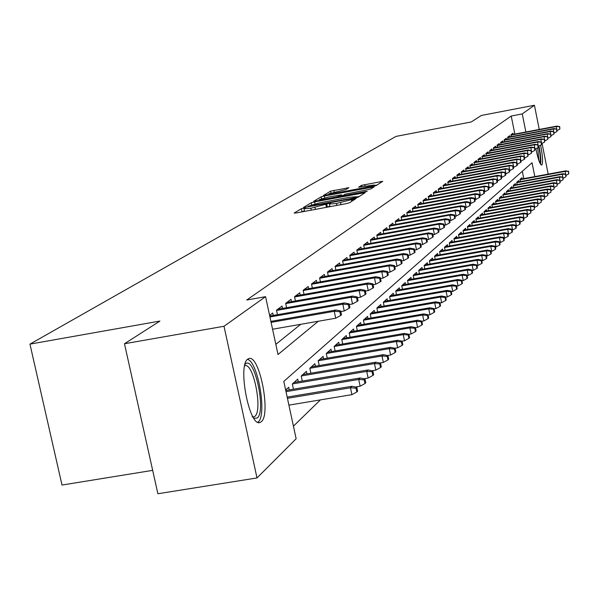 <?xml version="1.0" encoding="UTF-8"?>
<svg xmlns="http://www.w3.org/2000/svg" width="599" height="599" viewBox="0 0 599 599"><rect width="100%" height="100%" fill="white"/><g stroke="black" fill="none" stroke-linecap="round" stroke-linejoin="round"><path stroke-width="0.9" d="M303.708 208.093L301.334 208.729L294.139 213.057L296.213 212.952L346.17 203.66L349.584 202.739L356.158 198.479L336.466 203.465L329.457 204.057L330.618 203.233L329.091 203.368L310.866 208.235L303.978 208.811L305.205 207.973L303.708 208.093M304.427 210.915L301.192 212.024M329.907 206.176L326.62 207.299M540.605 145.168C542.672 155.89 543.091 162.494 541.87 164.995L541.653 165.114C539.894 164.463 537.977 159.005 535.888 148.739M261.306 421.703L260.041 422.452C249.476 427.626 237.354 365.315 247.746 359.145L248.855 358.569C259.412 354.106 271.265 414.351 261.306 421.703M348.918 187.704L330.626 191.141L323.37 195.521L372.96 186.431L376.172 185.578L382.746 181.317L361.534 185.338L358.591 187.202L374.345 185.001L365.615 187.45L334.384 193.305L328.814 193.806L345.967 189.524L348.918 187.704M534.81 176.585L532.039 162.733L283.799 381.398L296.138 438.76L257.008 477.942L157.889 493.748L124.472 343.751L159.933 321.064L29.95 344.126L395.999 136.407L471.181 121.979L481.379 115.457L534.42 105.252L539.25 129.444M124.472 343.751L224.004 326.26L265.567 296.67L278.011 354.518L318.286 321.251M514.848 134.079L511.217 116.034L246.721 300.024L265.567 296.67M511.217 116.034L522.253 113.915L534.42 105.252M314.587 201.878L311.27 202.769L303.551 207.404L305.602 207.291L354.773 198.127L358.127 197.228L365.188 192.646L314.587 201.878L314.999 203.825M313.674 201.316L321.124 196.846L324.373 195.985L374.128 186.873L371.2 188.79L367.951 189.658L345.174 194.181L343.085 195.506L345.226 195.319L365.66 191.5L367.18 191.366L364.843 192.024L313.704 201.444M273.256 315.418L272.74 313.015L269.587 315.373M282.526 308.418L282.024 306.067L276.491 310.207L277.449 314.677M291.503 301.634L291.009 299.343L285.648 303.349L286.584 307.699M300.211 295.06L299.732 292.814L294.528 296.707L295.434 300.938M308.65 288.681L308.186 286.487L303.146 290.26L304.022 294.386M316.849 282.496L316.392 280.347L311.495 284.008L312.349 288.022M324.8 276.491L324.358 274.387L319.604 277.943L320.435 281.852M332.527 270.658L332.093 268.599L327.481 272.051L328.289 275.862M340.037 264.99L339.611 262.968L335.126 266.323L335.912 270.052M347.338 259.479L346.918 257.503L342.561 260.767L343.324 264.399M354.428 254.126L354.024 252.186L349.786 255.354L350.527 258.903M361.332 248.914L360.935 247.013L356.809 250.097L357.536 253.564M368.056 243.838L367.666 241.974L363.645 244.984L364.357 248.36M374.592 238.904L374.21 237.077L370.302 240.004L370.998 243.306M380.964 234.097L380.59 232.3L376.786 235.152L377.46 238.387M387.171 229.417L386.804 227.65L383.098 230.428L383.757 233.588M393.221 224.85L392.862 223.12L389.245 225.83L389.889 228.923M399.114 220.402L398.762 218.702L395.235 221.345L395.864 224.37M404.864 216.067L404.52 214.397L401.083 216.965L401.697 219.93M410.472 211.836L410.135 210.197L406.781 212.705L407.38 215.603M415.946 207.711L415.609 206.093L412.337 208.542L412.928 211.387M421.284 203.682L420.955 202.095L417.765 204.484L418.342 207.269M426.503 199.744L426.181 198.187L423.059 200.515L423.628 203.248M431.594 195.903L431.28 194.368L428.233 196.652L428.787 199.325M436.574 192.152L436.259 190.639L433.287 192.871L433.826 195.491M441.433 188.49L441.126 187L438.221 189.172L438.753 191.747M446.188 184.904L445.888 183.436L443.043 185.563L443.56 188.093M450.83 181.4L450.538 179.955L447.76 182.036L448.269 184.514M455.375 177.978L455.083 176.555L452.365 178.584L452.866 181.025M459.822 174.623L459.53 173.223L456.88 175.215L457.366 177.603M464.165 171.344L463.888 169.966L461.29 171.913L461.769 174.264M468.425 168.139L468.148 166.777L465.603 168.686L466.074 170.992M472.589 164.995L472.319 163.662L469.826 165.526L470.29 167.787M476.669 161.925L476.4 160.599L473.959 162.426L474.415 164.658M480.66 158.915L480.398 157.612L478.009 159.401L478.451 161.588M484.576 155.965L484.314 154.684L481.97 156.429L482.412 158.585M488.402 153.074L488.148 151.809L485.856 153.524L486.283 155.643M492.161 150.244L491.906 148.994L489.66 150.678L490.087 152.76M495.845 147.474L495.59 146.238L493.389 147.886L493.808 149.937M499.454 144.756L499.207 143.535L497.043 145.153L497.455 147.167M502.988 142.083L502.748 140.885L500.629 142.472L501.034 144.456M506.462 139.47L506.222 138.287L504.141 139.837L504.538 141.791M509.861 136.909L509.629 135.733L507.593 137.261L507.974 139.185M275.825 344.35L300.691 324.321M511.351 136.624L510.969 134.73L512.969 133.233L513.201 134.393M293.428 426.166L320.383 399.9M523.803 178.629L522.328 171.292M289.272 389.904L288.703 387.246L285.648 389.986M293.45 389.2L292.334 383.981L297.696 379.16L298.25 381.758M302.3 381.069L301.215 376L306.411 371.328L306.958 373.858M310.881 373.192L309.825 368.265L314.864 363.735L315.396 366.206M319.2 365.562L318.174 360.763L323.063 356.368L323.58 358.786M327.271 358.15L326.275 353.477L331.022 349.217L331.524 351.576M335.103 350.969L334.137 346.417L338.749 342.269L339.236 344.582M342.718 343.991L341.774 339.551L346.252 335.53L346.731 337.791M350.108 337.207L349.195 332.887L353.545 328.978L354.009 331.187M357.296 330.626L356.405 326.403L360.635 322.606L361.092 324.778M364.282 324.224L363.413 320.106L367.531 316.407L367.973 318.533M371.081 317.994L370.234 313.981L374.233 310.387L374.675 312.468M377.692 311.937L376.868 308.021L380.762 304.517L381.189 306.561M384.131 306.044L383.33 302.218L387.119 298.804L387.538 300.81M390.398 300.309L389.612 296.565L393.311 293.24L393.723 295.21M396.501 294.715L395.744 291.062L399.338 287.827L399.743 289.751M402.453 289.272L401.712 285.693L405.216 282.541L405.613 284.435M408.256 283.963L407.53 280.467L410.951 277.397L411.333 279.246M413.909 278.79L413.198 275.368L416.537 272.373L416.919 274.192M419.427 273.75L418.731 270.396L421.988 267.476L422.362 269.265M424.811 268.824L424.129 265.544L427.312 262.691L427.671 264.451M430.067 264.024L429.401 260.812L432.5 258.027L432.86 259.756M435.196 259.337L434.545 256.192L437.57 253.467L437.921 255.167M440.205 254.762L439.569 251.677L442.526 249.019L442.871 250.689M445.094 250.292L444.473 247.267L447.363 244.669L447.7 246.316M449.879 245.919L449.265 242.962L452.095 240.424L452.425 242.041M454.551 241.659L453.952 238.754L456.715 236.268L457.037 237.863M459.119 237.489L458.534 234.636L461.23 232.21L461.552 233.775M463.581 233.408L463.012 230.608L465.648 228.241L465.962 229.776M467.954 229.417L467.392 226.677L469.975 224.355L470.282 225.868M472.229 225.516L471.675 222.828L474.206 220.552L474.505 222.049M476.407 221.705L475.868 219.054L478.339 216.838L478.638 218.306M480.503 217.969L479.971 215.37L482.397 213.192L482.689 214.644M484.509 214.307L483.992 211.761L486.358 209.628L486.65 211.058M488.432 210.728L487.923 208.22L490.244 206.138L490.529 207.546M492.281 207.224L491.779 204.761L494.055 202.717L494.332 204.102M496.047 203.795L495.553 201.369L497.784 199.37L498.061 200.732M499.731 200.425L499.252 198.044L501.438 196.083L501.707 197.43M503.347 197.131L502.875 194.787L505.017 192.863L505.286 194.196M506.896 193.896L506.432 191.598L508.529 189.711L508.791 191.021M510.37 190.729L509.914 188.468L511.973 186.618L512.227 187.914M513.777 187.622L513.328 185.398L515.35 183.586L515.604 184.859M517.124 184.582L516.682 182.388L518.659 180.606L518.914 181.864M520.404 181.594L519.962 179.43L521.909 177.686L522.156 178.929M29.95 344.126L62.011 485.048L152.678 470.357M257.008 477.942L224.004 326.26M542.043 143.401L548.175 174.114M525.87 131.982L522.253 113.915M359.355 196.427L356.098 197.041M308.073 206.258L352.609 198.142L356.031 196.742L349.037 197.348L319.754 202.806L308.073 206.258M341.67 195.596L343.422 195.274M328.274 197.078L319.297 199.602L324.943 199.108L336.114 197.019L339.401 196.143L341.505 194.81L328.274 197.078M377.085 184.986L374.45 185.48M356.817 391.971L357.648 391.117L356.847 387.313L356.016 388.159L356.817 391.971L351.905 394.651L350.452 387.793L351.965 386.273L287.176 397.115M356.016 388.159L350.452 387.793L287.438 398.328M351.905 394.651L288.905 405.134M351.965 386.273L356.847 387.313M272.575 329.225L335.71 318.211L334.249 311.3L271.092 322.367M339.828 311.682L340.644 315.523L341.505 314.797L340.689 310.963L339.828 311.682L334.249 311.3L335.807 309.997L270.883 321.386M335.71 318.211L340.644 315.523M340.689 310.963L335.807 309.997M244.984 364.432L245.515 363.907C254.433 355.447 266.48 411.161 257.256 418.02L253.856 418.274M252.127 416.784L253.856 416.934L254.86 416.35C262.939 410.54 253.414 362.133 244.894 365.779L244.647 365.862M257.855 422.243L258.124 422.018C267.236 415.459 258.042 361.429 247.477 359.378M540.568 164.276C541.174 160.712 540.65 154.632 538.995 146.051M538.681 146.216C540.335 154.894 540.717 160.457 539.819 162.898M538.898 160.592L537.7 147.758M364.978 383.57L365.779 382.746L364.993 379.002L364.192 379.826L364.978 383.57L360.149 386.213L358.719 379.459L360.179 377.991L285.753 390.488M364.192 379.826L358.719 379.459L286.008 391.664M360.149 386.213L355.387 387.006M360.179 377.991L364.993 379.002M372.885 375.438L373.656 374.645L372.885 370.961L372.106 371.754L372.885 375.438L368.13 378.036L366.723 371.395L368.138 369.965L294.012 382.469M372.106 371.754L366.723 371.395L292.402 383.922M368.13 378.036L363.825 378.755M368.138 369.965L372.885 370.961M380.537 367.561L381.286 366.79L380.53 363.159L379.773 363.93L380.537 367.561L375.858 370.115L374.48 363.578L375.85 362.193L302.817 374.562M379.773 363.93L374.48 363.578L301.252 375.97M375.858 370.115L371.986 370.774M375.85 362.193L380.53 363.159M387.957 359.932L388.684 359.183L387.935 355.604L387.209 356.353L387.957 359.932L383.345 362.447L381.997 356.001L383.323 354.66L311.345 366.895M387.209 356.353L381.997 356.001L309.833 368.258M383.345 362.447L379.886 363.031M383.323 354.66L387.935 355.604M340.824 311.577L344.245 310.971L342.808 304.172L269.939 316.983M348.304 304.554L349.097 308.335L349.928 307.624L349.135 303.858L348.304 304.554L342.808 304.172L344.32 302.914L269.737 316.04M344.245 310.971L349.097 308.335M349.135 303.858L344.32 302.914M349.277 304.539L352.512 303.97L351.096 297.276L276.536 310.424M356.502 297.651L357.281 301.372L358.09 300.691L357.303 296.977L356.502 297.651L351.096 297.276L352.564 296.056L277.756 309.256M352.512 303.97L357.281 301.372M357.303 296.977L352.564 296.056M357.461 297.725L360.508 297.186L359.123 290.597L285.701 303.588M364.439 290.964L365.21 294.626L365.989 293.967L365.218 290.313L364.439 290.964L359.123 290.597L360.546 289.414L286.846 302.458M360.508 297.186L365.21 294.626M365.218 290.313L360.546 289.414M365.39 291.121L368.265 290.612L366.902 284.121L294.588 296.954M372.136 284.488L372.892 288.097L373.649 287.453L372.892 283.851L372.136 284.488L366.902 284.121L368.28 282.975L295.651 295.869M368.265 290.612L372.892 288.097M372.892 283.851L368.28 282.975M395.153 352.526L395.857 351.8L395.123 348.281L394.412 349L395.153 352.526L390.615 355.005L389.283 348.655L390.57 347.353L319.626 359.46M394.412 349L389.283 348.655L318.181 360.778M390.615 355.005L387.538 355.521M390.57 347.353L395.123 348.281M373.072 284.72L375.783 284.233L374.45 277.846L303.199 290.522M379.594 278.206L380.343 281.755L381.076 281.133L380.328 277.592L379.594 278.206L374.45 277.846L375.783 276.731L304.195 289.474M375.783 284.233L380.343 281.755M380.328 277.592L375.783 276.731M402.131 345.346L402.813 344.642L402.094 341.168L401.405 341.872L402.131 345.346L397.661 347.787L396.351 341.527L397.601 340.269L327.653 352.242M401.405 341.872L396.351 341.527L326.283 353.515M397.661 347.787L394.958 348.244M397.601 340.269L402.094 341.168M380.522 278.505L383.083 278.056L381.765 271.751L311.555 284.278M386.834 272.111L387.568 275.615L388.279 275.008L387.546 271.512L386.834 272.111L381.765 271.751L383.053 270.673L312.476 283.275M383.083 278.056L387.568 275.615M387.546 271.512L383.053 270.673M408.9 338.375L409.566 337.694L408.855 334.272L408.189 334.953L408.9 338.375L404.497 340.779L403.209 334.609L404.43 333.388L335.447 345.234M408.189 334.953L403.209 334.609L334.152 346.469M404.497 340.779L402.094 341.19M404.43 333.388L408.855 334.272M387.748 272.485L390.159 272.051L388.863 265.844L319.664 278.221M393.857 266.196L394.576 269.647L395.265 269.063L394.546 265.619L393.857 266.196L388.863 265.844L390.121 264.795L320.525 277.255M390.159 272.051L394.576 269.647M394.546 265.619L390.121 264.795M415.481 331.606L416.125 330.94L415.421 327.571L414.778 328.23L415.481 331.606L411.139 333.972L409.873 327.893L411.056 326.71L343.025 338.428M414.778 328.23L409.873 327.893L341.789 339.618M411.139 333.972L408.877 334.362M411.056 326.71L415.421 327.571M394.763 266.63L397.032 266.226L395.759 260.108L327.541 272.343M400.679 260.46L401.382 263.859L402.056 263.29L401.352 259.891L400.679 260.46L395.759 260.108L396.98 259.09L328.334 271.407M397.032 266.226L401.382 263.859M401.352 259.891L396.98 259.09M421.868 325.032L422.497 324.388L421.808 321.064L421.179 321.708L421.868 325.032L417.593 327.368L416.342 321.371L417.488 320.218L350.385 331.816M421.179 321.708L416.342 321.371L349.21 332.969M417.593 327.368L415.459 327.735M417.488 320.218L421.808 321.064M401.57 260.954L403.704 260.565L402.453 254.538L335.193 266.63M407.305 254.882L408.001 258.236L408.645 257.682L407.956 254.335L407.305 254.882L402.453 254.538L403.636 253.549L335.927 265.724M403.704 260.565L408.001 258.236M407.956 254.335L403.636 253.549M428.075 318.646L428.689 318.017L428.008 314.737L427.394 315.359L428.075 318.646L423.86 320.944L422.632 315.037L423.748 313.913L357.536 325.392M427.394 315.359L422.632 315.037L356.427 326.507M423.86 320.944L421.853 321.289M423.748 313.913L428.008 314.737M408.181 255.429L410.195 255.069L408.96 249.117L342.621 261.074M413.737 249.461L414.426 252.771L415.055 252.231L414.373 248.929L413.737 249.461L408.96 249.117L410.113 248.158L343.309 260.206M410.195 255.069L414.426 252.771M414.373 248.929L410.113 248.158M434.11 312.431L434.709 311.824L434.035 308.59L433.444 309.196L434.11 312.431L429.955 314.7L428.749 308.867L429.835 307.781L364.492 319.14M433.444 309.196L428.749 308.867L363.436 320.218M429.955 314.7L428.068 315.029M429.835 307.781L434.035 308.59M414.605 250.068L416.5 249.723L415.287 243.853L349.853 255.676M419.996 244.197L420.67 247.454L421.284 246.93L420.61 243.673L419.996 244.197L415.287 243.853L416.402 242.924L350.482 254.837M416.5 249.723L420.67 247.454M420.61 243.673L416.402 242.924M439.98 306.396L440.565 305.797L439.906 302.607L439.322 303.199L439.98 306.396L435.885 308.627L434.694 302.877L435.75 301.814L371.253 313.06M439.322 303.199L434.694 302.877L370.257 314.108M435.885 308.627L434.11 308.934M435.75 301.814L439.906 302.607M420.85 244.849L422.632 244.527L421.434 238.739L356.877 250.419M426.076 239.068L426.743 242.288L427.342 241.779L426.683 238.567L426.076 239.068L421.434 238.739L422.527 237.833L357.461 249.611M422.632 244.527L426.743 242.288M426.683 238.567L422.527 237.833M426.93 239.772L428.599 239.465L427.416 233.752L363.72 245.313M431.999 234.089L432.65 237.264L433.234 236.762L432.583 233.595L431.999 234.089L427.416 233.752L428.48 232.876L364.252 244.534M428.599 239.465L432.65 237.264M432.583 233.595L428.48 232.876M432.837 234.83L434.402 234.546L433.242 228.908L370.377 240.341M437.764 229.237L438.408 232.367L438.97 231.888L438.326 228.758L437.764 229.237L433.242 228.908L434.275 228.047L370.863 239.585M434.402 234.546L438.408 232.367M438.326 228.758L434.275 228.047M445.693 300.518L446.255 299.934L445.611 296.79L445.042 297.359L445.693 300.518L441.65 302.72L440.482 297.044L441.508 296.011L377.842 307.145M445.042 297.359L440.482 297.044L376.898 308.156M441.65 302.72L439.988 303.012M441.508 296.011L445.611 296.79M451.257 294.798L451.803 294.229L451.159 291.121L450.613 291.683L451.257 294.798L447.266 296.969L446.113 291.369L447.109 290.358L384.251 301.387M450.613 291.683L446.113 291.369L383.36 302.368M447.266 296.969L445.701 297.239M447.109 290.358L451.159 291.121M456.67 289.227L457.202 288.673L456.573 285.611L456.034 286.15L456.67 289.227L452.732 291.369L451.594 285.843L452.567 284.862L390.496 295.771M456.034 286.15L451.594 285.843L389.649 296.722M452.732 291.369L451.264 291.623M452.567 284.862L456.573 285.611M438.588 230.023L440.055 229.754L438.91 224.191L376.853 235.497M443.372 224.513L444.001 227.605L444.555 227.133L443.919 224.048L443.372 224.513L438.91 224.191L439.913 223.352L377.295 234.771M440.055 229.754L444.001 227.605M443.919 224.048L439.913 223.352M461.941 283.799L462.458 283.267L461.836 280.235L461.32 280.766L461.941 283.799L458.055 285.918L456.932 280.459L457.883 279.501L396.575 290.305M461.32 280.766L456.932 280.459L395.774 291.234M458.055 285.918L456.685 286.157M457.883 279.501L461.836 280.235M444.188 225.336L445.559 225.089L444.436 219.593L383.165 230.78M448.831 219.915L449.46 222.97L449.999 222.514L449.37 219.466L448.831 219.915L444.436 219.593L445.409 218.777L383.57 230.076M445.559 225.089L449.46 222.97M449.37 219.466L445.409 218.777M467.078 278.513L467.587 277.988L466.973 275.001L466.464 275.518L467.078 278.513L463.244 280.602L462.136 275.211L463.057 274.282L402.506 284.982M466.464 275.518L462.136 275.211L401.749 285.88M463.244 280.602L461.956 280.826M463.057 274.282L466.973 275.001M449.639 220.776L450.927 220.537L449.812 215.116L389.32 226.182M454.154 215.438L454.768 218.448L455.292 218.006L454.678 214.996L454.154 215.438L449.812 215.116L450.762 214.322L389.679 225.501M450.927 220.537L454.768 218.448M454.678 214.996L450.762 214.322M472.087 273.361L472.581 272.852L471.975 269.902L471.48 270.404L472.087 273.361L468.298 275.42L467.205 270.097L468.111 269.191L408.278 279.793M471.48 270.404L467.205 270.097L407.567 280.661M468.298 275.42L467.1 275.637M468.111 269.191L471.975 269.902M454.955 216.329L456.153 216.112L455.053 210.751L395.31 221.705M459.343 211.065L459.95 214.045L460.459 213.611L459.852 210.638L459.343 211.065L455.053 210.751L455.981 209.979L395.639 221.046M456.153 216.112L459.95 214.045M459.852 210.638L455.981 209.979M476.969 268.337L477.448 267.843L476.849 264.923L476.37 265.417L476.969 268.337L473.225 270.374L472.154 265.117L473.03 264.234L413.916 274.724M476.37 265.417L472.154 265.117L413.243 275.57M473.225 270.374L472.109 270.568M473.03 264.234L476.849 264.923M460.129 211.994L461.245 211.791L460.167 206.498L401.158 217.332M464.397 206.812L464.996 209.747L465.498 209.328L464.899 206.393L464.397 206.812L460.167 206.498L461.073 205.742L401.442 216.696M461.245 211.791L464.996 209.747M464.899 206.393L461.073 205.742M481.723 263.44L482.195 262.954L481.611 260.071L481.139 260.55L481.723 263.44L478.032 265.447L476.976 260.258L477.83 259.389L419.412 269.79M481.139 260.55L476.976 260.258L418.776 270.606M478.032 265.447L476.999 265.634M477.83 259.389L481.611 260.071M465.176 207.771L466.217 207.576L465.153 202.35L406.856 213.072M469.331 202.657L469.923 205.562L470.41 205.15L469.818 202.252L469.331 202.657L465.153 202.35L466.037 201.616L407.11 212.458M466.217 207.576L469.923 205.562M469.818 202.252L466.037 201.616M486.373 258.656L486.83 258.184L486.246 255.339L485.789 255.81L486.373 258.656L482.727 260.647L481.678 255.511L482.517 254.672L424.781 264.968M485.789 255.81L481.678 255.511L424.174 265.761M482.727 260.647L481.761 260.82M482.517 254.672L486.246 255.339M470.103 203.645L471.069 203.465L470.013 198.306L412.419 208.916M474.138 198.613L474.722 201.481L475.194 201.077L474.61 198.209L474.138 198.613L470.013 198.306L470.874 197.588L412.636 208.317M471.069 203.465L474.722 201.481M474.61 198.209L470.874 197.588M490.903 253.991L491.352 253.534L490.776 250.719L490.334 251.176L490.903 253.991L487.301 255.96L486.268 250.884L487.084 250.06L430.015 260.266M490.334 251.176L486.268 250.884L429.446 261.037M487.301 255.96L486.41 256.117M487.084 250.06L490.776 250.719M474.902 199.624L475.801 199.452L474.76 194.353L417.84 204.858M478.833 194.66L479.41 197.49L479.874 197.101L479.297 194.271L478.833 194.66L474.76 194.353L475.599 193.657L418.035 204.281M475.801 199.452L479.41 197.49M479.297 194.271L475.599 193.657M495.328 249.439L495.762 248.989L495.201 246.211L494.767 246.653L495.328 249.439L491.772 251.378L490.753 246.369L491.547 245.568L435.121 255.668M494.767 246.653L490.753 246.369L434.589 256.417M491.772 251.378L490.94 251.528M491.547 245.568L495.201 246.211M499.648 244.998L500.075 244.557L499.521 241.809L499.094 242.243L499.648 244.998L496.137 246.908L495.126 241.959L495.905 241.172L440.115 251.183M499.094 242.243L495.126 241.959L439.614 251.909M496.137 246.908L495.373 247.05M495.905 241.172L499.521 241.809M503.871 240.656L504.283 240.221L503.737 237.504L503.317 237.93L503.871 240.656L500.397 242.543L499.401 237.646L500.158 236.882L444.997 246.803M503.317 237.93L499.401 237.646L444.525 247.507M500.397 242.543L499.693 242.67M500.158 236.882L503.737 237.504M479.589 195.693L480.413 195.544L479.387 190.497L423.141 200.897M483.415 190.796L483.985 193.597L484.434 193.215L483.865 190.422L479.387 190.497L480.211 189.816L423.298 200.336M480.413 195.544L483.985 193.597M483.865 190.422L480.211 189.816M484.157 191.86L484.92 191.717L483.91 186.738L428.315 197.034M487.886 187.03L488.447 189.801L488.889 189.426L488.327 186.663L483.91 186.738L484.718 186.072L428.442 196.487M484.92 191.717L488.447 189.801M488.327 186.663L484.718 186.072M488.627 188.116L489.331 187.989L488.327 183.062L433.362 193.252M492.258 183.354L492.812 186.094L493.247 185.727L492.692 182.995L488.327 183.062L489.113 182.41L433.474 192.728M489.331 187.989L492.812 186.094M492.692 182.995L489.113 182.41M507.989 236.41L508.401 235.991L507.855 233.303L507.45 233.722L507.989 236.41L504.56 238.282L503.579 233.438L504.321 232.689L449.759 242.52M507.45 233.722L503.579 233.438L449.317 243.209M504.56 238.282L503.916 238.395M504.321 232.689L507.855 233.303M492.984 184.455L493.628 184.342L492.64 179.468L438.303 189.561M496.526 179.76L497.073 182.463L497.492 182.111L496.945 179.408L492.64 179.468L493.411 178.831L438.378 189.052M493.628 184.342L497.073 182.463M496.945 179.408L493.411 178.831M512.025 232.262L512.422 231.85L511.883 229.2L511.486 229.604L512.025 232.262L508.626 234.112L507.66 229.327L508.379 228.593L454.416 238.335M511.486 229.604L507.66 229.327L454.005 239.001M508.626 234.112L508.042 234.216M508.379 228.593L511.883 229.2M497.245 180.883L497.836 180.778L496.863 175.964L443.125 185.952M500.697 176.248L501.236 178.921L501.648 178.577L501.108 175.904L496.863 175.964L497.612 175.335L443.178 185.465M497.836 180.778L501.236 178.921M501.108 175.904L497.612 175.335M515.964 228.212L516.353 227.807L515.821 225.179L515.432 225.583L515.964 228.212L512.602 230.038L511.643 225.306L512.355 224.588L458.969 234.239M515.432 225.583L511.643 225.306L458.587 234.89M512.602 230.038L512.07 230.136M512.355 224.588L515.821 225.179M501.408 177.394L501.94 177.289L500.981 172.527L447.835 182.425M504.777 172.819L505.309 175.462L505.713 175.118L505.182 172.475L500.981 172.527L501.715 171.92L447.872 181.954M501.94 177.289L505.309 175.462M505.182 172.475L501.715 171.92M519.812 224.251L520.194 223.854L519.67 221.256L519.288 221.645L519.812 224.251L516.495 226.055L515.544 221.368L516.241 220.672L463.424 230.241M519.288 221.645L515.544 221.368L463.064 230.877M516.495 226.055L516.016 226.145M516.241 220.672L519.67 221.256M505.481 173.972L505.96 173.882L505.009 169.18L452.447 178.981M508.761 169.457L509.292 172.078L509.682 171.741L509.157 169.128L505.009 169.18L505.728 168.581L452.455 178.517M505.96 173.882L509.292 172.078M509.157 169.128L505.728 168.581M523.578 220.372L523.953 219.99L523.429 217.415L523.062 217.796L523.578 220.372L520.291 222.162L519.363 217.527L520.037 216.845L467.782 226.325M523.062 217.796L519.363 217.527L467.445 226.946M520.291 222.162L519.865 222.236M520.037 216.845L523.429 217.415M527.262 216.583L527.629 216.209L527.113 213.663L526.753 214.038L527.262 216.583L524.013 218.35L523.092 213.768L523.758 213.094L472.042 222.499M526.753 214.038L523.092 213.768L471.735 223.098M524.013 218.35L523.631 218.418M523.758 213.094L527.113 213.663M530.871 212.87L530.721 209.987L530.362 210.354L530.871 212.87L527.659 214.622L526.746 210.084L527.39 209.433L476.212 218.747M530.362 210.354L526.746 210.084L475.928 219.331M527.39 209.433L530.721 209.987M509.457 170.633L509.891 170.558L508.948 165.901L456.955 175.612M512.662 166.178L513.178 168.768L513.568 168.439L513.044 165.856L508.948 165.901L509.652 165.317L456.947 175.163M509.891 170.558L513.178 168.768M513.044 165.856L509.652 165.317M513.35 167.368L513.732 167.301L512.804 162.688L461.365 172.31M516.473 162.965L516.989 165.526L517.364 165.204L516.847 162.651L512.804 162.688L513.493 162.119L461.335 171.876M513.732 167.301L516.989 165.526M516.847 162.651L513.493 162.119M517.154 164.171L516.578 159.551L465.685 169.083M520.202 159.828L520.711 162.359L521.085 162.044L520.576 159.514L516.578 159.551L517.244 158.99L465.633 168.663M517.491 164.111L520.711 162.359M520.576 159.514L517.244 158.99M534.398 209.238L534.248 206.393L534.398 209.238L531.216 210.968L530.317 206.483L530.954 205.839L480.293 215.078M533.896 206.745L530.317 206.483L480.031 215.647M530.954 205.839L534.248 206.393M520.883 161.041L520.269 156.481L469.908 165.923M523.855 156.751L524.357 159.259L524.717 158.952L524.215 156.451L520.269 156.481L520.92 155.935L469.833 165.511M521.175 160.989L524.357 159.259M524.215 156.451L520.92 155.935M537.85 205.689L537.7 202.866L537.85 205.689L534.705 207.396L533.814 202.956L534.435 202.327L484.291 211.484M537.355 203.218L533.814 202.956L484.052 212.046M534.435 202.327L537.7 202.866M524.522 157.986L523.878 153.471L474.041 162.831M527.434 153.741L527.929 156.219L527.786 153.449L523.878 153.471L524.522 152.94L473.959 162.434M524.776 157.934L527.929 156.219M527.786 153.449L524.522 152.94M541.234 202.207L541.077 199.422L541.234 202.207L538.119 203.9L537.243 199.504L537.85 198.89L488.207 207.973M540.74 199.767L537.243 199.504L487.983 208.512M537.85 198.89L541.077 199.422M528.093 154.984L527.419 150.529L478.092 159.798M530.931 150.798L531.425 153.247L531.276 150.506L527.419 150.529L528.048 150.005L478.009 159.409M528.303 154.946L531.425 153.247M531.276 150.506L528.048 150.005M544.543 198.801L544.386 196.045L544.543 198.801L541.466 200.47L540.597 196.12L541.189 195.521L492.041 204.521M544.064 196.382L540.597 196.12L491.839 205.053M541.189 195.521L544.386 196.045M531.583 152.049L530.879 147.646L482.053 156.833M534.36 147.908L534.847 150.342L534.697 147.624L530.879 147.646L531.5 147.129L481.978 156.451M531.755 152.019L534.847 150.342M534.697 147.624L531.5 147.129M547.786 195.461L547.628 192.736L547.786 195.461L544.746 197.116L543.877 192.811L544.461 192.219L495.8 201.152M547.314 193.065L543.877 192.811L495.613 201.661M544.461 192.219L547.628 192.736M535.004 149.173L534.278 144.823L485.939 153.928M537.715 145.085L538.194 147.489L538.044 144.808L534.278 144.823L534.877 144.322L485.864 153.554M535.139 149.151L538.194 147.489M538.044 144.808L534.877 144.322M550.968 192.189L550.81 189.494L550.968 192.189L547.95 193.829L547.097 189.561L547.673 188.984L499.476 197.842M550.496 189.816L547.097 189.561L499.311 198.344M547.673 188.984L550.81 189.494M538.359 146.358L537.602 142.053L489.742 151.083M541.002 142.315L541.481 144.696L541.331 142.038L537.602 142.053L538.187 141.559L489.668 150.716M538.456 146.336L541.481 144.696M541.331 142.038L538.187 141.559M554.082 188.984L553.925 186.319L554.082 188.984L551.095 190.609L550.256 186.386L550.818 185.817L503.085 194.6M553.618 186.633L550.256 186.386L502.935 195.087M550.818 185.817L553.925 186.319M541.638 143.595L540.86 139.342L493.471 148.29M544.229 139.604L544.701 141.956L544.543 139.335L540.86 139.342L541.436 138.863L493.404 147.931M541.706 143.588L544.701 141.956M544.543 139.335L541.436 138.863M557.137 185.84L556.98 183.204L557.137 185.84L554.18 187.45L553.349 183.264L553.895 182.71L506.619 191.418M556.673 183.519L553.349 183.264L506.492 191.897M553.895 182.71L556.98 183.204M544.858 140.892L544.049 136.684L497.125 145.557M547.389 136.939L547.853 139.275L547.696 136.677L544.049 136.684L544.618 136.213L497.058 145.205M544.888 140.885L547.853 139.275M500.712 142.876L547.179 134.079L547.696 136.677L544.618 136.213M556.973 183.204L556.381 180.209L556.92 179.663L510.093 188.303M559.676 180.456L560.132 182.755L559.968 180.157L556.381 180.209L509.974 188.767M556.92 179.663L559.968 180.157L559.354 177.214L513.388 185.705M560.132 182.755L557.205 184.35M550.481 134.333L550.945 136.647L550.788 134.079L547.179 134.079L547.733 133.614L500.644 142.532M548.01 138.242L550.945 136.647M550.788 134.079L547.733 133.614M562.611 177.461L563.067 179.737L562.903 177.162L559.354 177.214L559.878 176.683L513.493 185.248M559.878 176.683L562.903 177.162M563.067 179.737L560.2 181.295M550.758 134.071L550.249 131.525L504.223 140.241M553.521 131.78L553.978 134.064L553.82 131.525L550.249 131.525L550.795 131.069L504.156 139.911M551.102 135.629L553.978 134.064M553.82 131.525L550.795 131.069M562.843 177.154L562.266 174.272L562.783 173.747L516.825 182.253M565.501 174.519L565.943 176.772L565.785 174.227L562.266 174.272L516.742 182.695M562.783 173.747L565.785 174.227M565.943 176.772L563.135 178.307M553.753 131.518L553.259 129.017L507.675 137.665M556.501 129.272L556.95 131.54L556.793 129.025L553.259 129.017L553.798 128.575L507.608 137.336M554.127 133.068L556.95 131.54M556.793 129.025L553.798 128.575M565.688 174.212L565.127 171.389L565.636 170.88L520.097 179.311M568.324 171.628L568.773 173.867L568.608 171.344L565.127 171.389L520.029 179.745M565.636 170.88L568.608 171.344M568.773 173.867L566.01 175.372M556.696 129.01L556.209 126.561L511.052 135.134M559.421 126.808L559.863 129.055L559.706 126.569L556.209 126.561L556.741 126.127L510.984 134.812M557.1 130.56L559.863 129.055M559.706 126.569L556.741 126.127M301.941 211.574L301.334 208.729M352.586 200.8L352.257 199.242M327.331 206.85L326.732 203.997M311.278 210.152L310.866 208.235M315.396 209.388L314.984 207.464M326.44 207.329L325.849 204.544M336.87 205.39L336.466 203.465M341.011 204.618L340.606 202.694M351.748 201.346L351.418 199.781M363.234 193.926L363.009 192.833M311.675 204.701L311.27 202.769M308.193 206.812L308.096 206.348M352.684 198.516L352.609 198.142M355.065 198.074L354.952 197.513M356.016 197.872L355.828 196.951M321.506 198.666L321.124 196.846M324.763 197.82L324.373 195.985M372.196 188.146L371.972 187.068M343.279 196.053L343.175 195.559M339.528 196.757L339.401 196.143M341.744 196.337L341.437 194.877M361.841 186.798L361.534 185.338M365.061 186.192L364.709 184.499M380.837 182.568L380.62 181.512M331 192.885L330.626 191.141M334.19 192.062L333.815 190.295M347.106 188.82L346.903 187.839M260.041 422.452L259.33 422.565M304.532 211.402L303.993 208.886M330.012 206.662L329.472 204.124M308.126 206.827L308.021 206.326M356.255 197.812L356.031 196.742M343.197 196.068L343.085 195.529M319.484 200.5L319.312 199.662M341.819 196.322L341.505 194.81M328.993 194.668L328.821 193.859M374.57 186.087L374.345 185.001M253.729 418.072L254.231 418.469M253.287 417.031L253.856 416.934"/></g></svg>

